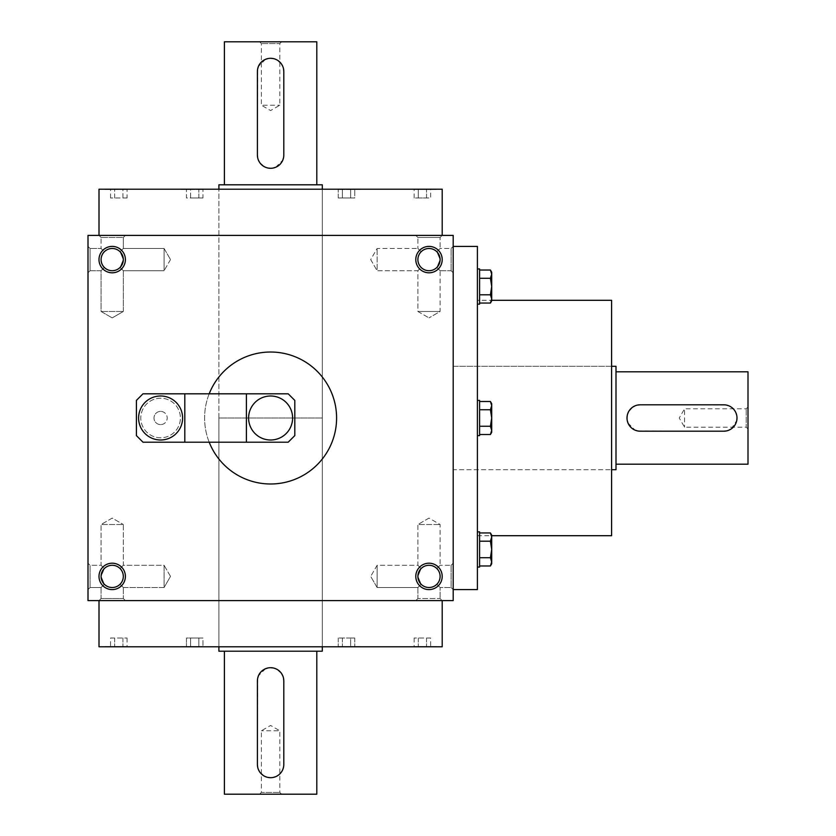 <?xml version="1.0" encoding="UTF-8"?>
<svg xmlns="http://www.w3.org/2000/svg" width="836" height="836" viewBox="0 0 836 836"><rect width="100%" height="100%" fill="white"/><g stroke="black" fill="none" stroke-linecap="round" stroke-linejoin="round"><path stroke-width="0.63" stroke-dasharray="4.18 3.13" d="M127.051 197.996L110.54 197.996L122.923 197.996L122.923 189.417L114.668 189.417L122.923 189.417L122.923 197.996L127.051 197.996L127.051 189.417M114.668 197.996L114.668 189.417L110.54 189.417L114.668 189.417L114.668 197.996M99.003 189.197L442.202 189.197M415.252 189.197L436.695 189.197L415.252 189.197M353.649 189.197L332.195 189.197L353.649 189.197M209 189.197L180.398 189.417L209 189.197M125.954 189.197L104.5 189.197L125.954 189.197M332.195 189.197L360.797 189.417L332.195 189.197M218.896 189.197L322.299 189.197L218.896 189.197L218.896 418L322.299 418L218.896 418L322.299 418L218.896 418L218.896 646.803L322.299 646.803L218.896 646.803L218.896 189.197M436.862 267.457L440.112 259.599L436.862 251.74L440.112 259.599L436.862 267.457L440.112 270.718L436.862 267.457C431.616 271.752 426.381 271.752 421.135 267.457C416.85 262.222 416.85 256.976 421.135 251.74L417.885 248.48L421.135 251.74C426.381 247.446 431.616 247.446 436.862 251.74L440.112 248.48L436.862 251.74L440.112 259.599A11.119 11.119 0 0 1 423.444 269.223A11.119 11.119 0 0 1 423.444 249.974A11.119 11.119 0 0 1 440.112 259.599L436.862 267.457C431.616 271.752 426.381 271.752 421.135 267.457L417.885 270.718L421.135 267.457C416.85 262.222 416.85 256.976 421.135 251.74C426.381 247.446 431.616 247.446 436.862 251.74L440.112 248.48L451.116 248.48L451.116 270.718L451.116 248.48L453.196 246.401L453.196 589.599L453.196 246.401L451.116 248.48L451.116 270.718L451.116 248.48L440.112 248.48L436.862 251.74L440.112 259.599A11.119 11.119 0 0 1 423.444 269.223A11.119 11.119 0 0 1 423.444 249.974A11.119 11.119 0 0 1 440.112 259.599A11.119 11.119 0 0 1 429.004 270.718A11.119 11.119 0 0 1 417.885 259.599A11.119 11.119 0 0 1 429.004 248.48A11.119 11.119 0 0 1 440.112 259.599L436.862 267.457L440.112 270.718L440.112 311.483L417.885 311.483L440.112 311.483L417.885 311.483L440.112 311.483L429.004 317.899L440.112 311.483L440.112 270.718L436.862 267.457C431.616 271.752 426.381 271.752 421.135 267.457L417.885 270.718L421.135 267.457C416.85 262.222 416.85 256.976 421.135 251.74L417.885 248.48L421.135 251.74C426.381 247.446 431.616 247.446 436.862 251.74C431.616 247.446 426.381 247.446 421.135 251.74C416.85 256.976 416.85 262.222 421.135 267.457C426.381 271.752 431.616 271.752 436.862 267.457M453.196 600.603L453.196 235.397L87.999 235.397L87.999 600.603L453.196 600.603M87.999 246.401L87.999 272.797L87.999 246.401L87.999 272.797L87.999 246.401L90.079 248.48L90.079 270.718L90.079 248.48L101.083 248.48L104.343 251.74C100.048 256.976 100.048 262.222 104.343 267.457C100.048 262.222 100.048 256.976 104.343 251.74L101.083 248.48L90.079 248.48L87.999 246.401M87.999 589.599L87.999 563.203L87.999 589.599L87.999 563.203L87.999 589.599L90.079 587.52L90.079 565.282L90.079 587.52L90.079 565.282L90.079 587.52L87.999 589.599M125.4 259.599A13.198 13.198 0 0 1 105.597 271.031A13.198 13.198 0 0 1 105.597 248.167A13.198 13.198 0 0 1 125.4 259.599M99.003 576.401A13.198 13.198 0 0 0 118.796 587.833A13.198 13.198 0 0 0 118.796 564.969A13.198 13.198 0 0 0 99.003 576.401M442.202 259.599A13.198 13.198 0 0 1 422.399 271.031A13.198 13.198 0 0 1 422.399 248.167A13.198 13.198 0 0 1 442.202 259.599M415.795 576.401A13.198 13.198 0 0 0 435.598 587.833A13.198 13.198 0 0 0 435.598 564.969A13.198 13.198 0 0 0 415.795 576.401M442.202 600.603L99.003 600.603L442.202 600.603L440.112 598.513L417.885 598.513L440.112 598.513L417.885 598.513L440.112 598.513L442.202 600.603M442.202 235.397L99.003 235.397L442.202 235.397L440.112 237.487L417.885 237.487L440.112 237.487L440.112 248.48L440.112 237.487L442.202 235.397M417.885 576.401L421.135 584.26C426.381 588.554 431.616 588.554 436.862 584.26C441.147 579.024 441.147 573.778 436.862 568.543C441.147 573.778 441.147 579.024 436.862 584.26L440.112 587.52L436.862 584.26C441.147 579.024 441.147 573.778 436.862 568.543C431.616 564.248 426.381 564.248 421.135 568.543L417.885 576.401A11.119 11.119 0 0 0 434.563 586.026A11.119 11.119 0 0 0 434.563 566.777A11.119 11.119 0 0 0 417.885 576.401L421.135 568.543L417.885 576.401A11.119 11.119 0 0 0 429.004 587.52A11.119 11.119 0 0 0 440.112 576.401A11.119 11.119 0 0 0 429.004 565.282A11.119 11.119 0 0 0 417.885 576.401L421.135 584.26C426.381 588.554 431.616 588.554 436.862 584.26C441.147 579.024 441.147 573.778 436.862 568.543C431.616 564.248 426.381 564.248 421.135 568.543L417.885 565.282L421.135 568.543L417.885 565.282L421.135 568.543L417.885 576.401A11.119 11.119 0 0 0 434.563 586.026A11.119 11.119 0 0 0 434.563 566.777A11.119 11.119 0 0 0 417.885 576.401L421.135 584.26L417.885 576.401M377.12 587.52L377.12 565.282L377.12 587.52L377.12 565.282L377.12 587.52L370.703 576.401L377.12 587.52L417.885 587.52L421.135 584.26C426.381 588.554 431.616 588.554 436.862 584.26L440.112 587.52L436.862 584.26C431.616 588.554 426.381 588.554 421.135 584.26L417.885 587.52L421.135 584.26L417.885 587.52L377.12 587.52M370.703 259.599L377.12 270.718L377.12 248.48L377.12 270.718L377.12 248.48L377.12 270.718L417.885 270.718L417.885 311.483L429.004 317.899L417.885 311.483L417.885 270.718L377.12 270.718L370.703 259.599L377.12 248.48L417.885 248.48L377.12 248.48L370.703 259.599M451.116 587.52L453.196 589.599L451.116 587.52L451.116 565.282L451.116 587.52L440.112 587.52L440.112 598.513L440.112 587.52L451.116 587.52L451.116 565.282L451.116 587.52M436.862 568.543L440.112 565.282L436.862 568.543C431.616 564.248 426.381 564.248 421.135 568.543C426.381 564.248 431.616 564.248 436.862 568.543M104.343 267.457L101.083 270.718L104.343 267.457C100.048 262.222 100.048 256.976 104.343 251.74C109.579 247.446 114.825 247.446 120.06 251.74L123.32 259.599A11.119 11.119 0 0 1 106.642 269.223A11.119 11.119 0 0 1 106.642 249.974A11.119 11.119 0 0 1 123.32 259.599L120.06 267.457C114.825 271.752 109.579 271.752 104.343 267.457L101.083 270.718L104.343 267.457C100.048 262.222 100.048 256.976 104.343 251.74C109.579 247.446 114.825 247.446 120.06 251.74L123.32 259.599A11.119 11.119 0 0 1 106.642 269.223A11.119 11.119 0 0 1 106.642 249.974A11.119 11.119 0 0 1 123.32 259.599A11.119 11.119 0 0 1 112.202 270.718A11.119 11.119 0 0 1 101.083 259.599A11.119 11.119 0 0 1 112.202 248.48A11.119 11.119 0 0 1 123.32 259.599L120.06 267.457C114.825 271.752 109.579 271.752 104.343 267.457C109.579 271.752 114.825 271.752 120.06 267.457L123.32 270.718L123.32 311.483L101.083 311.483L123.32 311.483L101.083 311.483L123.32 311.483L112.202 317.899L123.32 311.483L123.32 270.718L120.06 267.457C114.825 271.752 109.579 271.752 104.343 267.457M164.086 248.48L164.086 270.718L164.086 248.48L164.086 270.718L164.086 248.48L170.502 259.599L164.086 248.48L123.32 248.48L120.06 251.74L123.32 248.48L120.06 251.74L123.32 248.48L164.086 248.48M170.502 576.401L164.086 565.282L164.086 587.52L164.086 565.282L164.086 587.52L123.32 587.52L120.06 584.26C124.355 579.024 124.355 573.778 120.06 568.543L123.32 565.282L120.06 568.543C114.825 564.248 109.579 564.248 104.343 568.543L101.083 576.401L104.343 584.26L101.083 576.401L104.343 568.543L101.083 565.282L104.343 568.543L101.083 576.401A11.119 11.119 0 0 0 112.202 587.52A11.119 11.119 0 0 0 123.32 576.401A11.119 11.119 0 0 0 112.202 565.282A11.119 11.119 0 0 0 101.083 576.401L104.343 584.26L101.083 587.52L104.343 584.26C109.579 588.554 114.825 588.554 120.06 584.26C124.355 579.024 124.355 573.778 120.06 568.543L123.32 565.282L120.06 568.543C114.825 564.248 109.579 564.248 104.343 568.543L101.083 565.282L104.343 568.543L101.083 576.401A11.119 11.119 0 0 0 117.761 586.026A11.119 11.119 0 0 0 117.761 566.777A11.119 11.119 0 0 0 101.083 576.401A11.119 11.119 0 0 0 117.761 586.026A11.119 11.119 0 0 0 117.761 566.777A11.119 11.119 0 0 0 101.083 576.401L104.343 584.26C109.579 588.554 114.825 588.554 120.06 584.26L123.32 587.52L120.06 584.26C124.355 579.024 124.355 573.778 120.06 568.543C114.825 564.248 109.579 564.248 104.343 568.543C109.579 564.248 114.825 564.248 120.06 568.543C124.355 573.778 124.355 579.024 120.06 584.26L123.32 587.52L123.32 598.513L101.083 598.513L123.32 598.513L125.4 600.603L123.32 598.513L101.083 598.513L123.32 598.513L123.32 587.52L164.086 587.52L164.086 565.282L123.32 565.282L123.32 524.517L101.083 524.517L123.32 524.517L101.083 524.517L123.32 524.517L123.32 565.282L164.086 565.282L170.502 576.401L164.086 587.52L170.502 576.401M90.079 248.48L90.079 270.718L90.079 248.48M101.083 587.52L90.079 587.52L101.083 587.52L104.343 584.26C109.579 588.554 114.825 588.554 120.06 584.26C114.825 588.554 109.579 588.554 104.343 584.26L101.083 587.52L101.083 598.513L99.003 600.603L101.083 598.513L101.083 587.52M322.299 189.197L322.299 646.803L322.299 189.197M477.398 300.302L477.398 535.698L477.398 300.302L491.704 300.302M477.398 246.401L477.398 589.599M453.196 469.696L453.196 366.304L611.597 366.304L611.597 469.696L611.597 366.304L453.196 366.304L453.196 469.696L453.196 366.304L453.196 469.696L611.597 469.696L453.196 469.696M611.597 300.302L611.597 535.698M415.252 646.803L436.695 646.803L415.252 646.803M353.649 646.803L332.195 646.803L353.649 646.803M209 646.803L180.398 646.583L209 646.803M125.954 646.803L104.5 646.803L125.954 646.803M332.195 646.803L360.797 646.583L332.195 646.803M99.003 646.803L442.202 646.803M350.629 638.004L338.246 638.004L354.757 638.004L350.629 638.004L350.629 646.583L338.246 646.583L354.757 646.583L338.246 646.583L350.629 646.583L350.629 638.004M430.655 638.004L414.144 638.004L430.655 638.004L430.655 646.583L414.144 646.583L430.655 646.583M426.527 638.004L426.527 646.583L426.527 638.004M418.272 638.004L418.272 646.583L418.272 638.004M414.144 638.004L414.144 646.583M354.757 638.004L354.757 646.583L354.757 638.004M342.373 638.004L342.373 646.583L342.373 638.004M338.246 638.004L338.246 646.583L338.246 638.004M190.577 638.004L202.96 638.004L190.577 638.004L190.577 646.583L202.96 646.583L186.449 646.583L202.96 646.583L190.577 646.583L190.577 638.004L198.832 638.004L198.832 646.583L198.832 638.004L202.96 638.004L202.96 646.583L202.96 638.004L186.449 638.004L186.449 646.583L186.449 638.004L190.577 638.004L190.577 646.583L190.577 638.004M110.54 638.004L127.051 638.004L110.54 638.004L110.54 646.583L127.051 646.583L110.54 646.583M114.668 638.004L114.668 646.583L114.668 638.004M122.923 638.004L122.923 646.583L122.923 638.004M127.051 638.004L127.051 646.583M198.832 638.004L198.832 646.583L198.832 638.004M123.32 237.487L125.4 235.397L123.32 237.487L101.083 237.487L123.32 237.487L101.083 237.487L123.32 237.487L123.32 248.48L123.32 237.487M429.004 518.101L417.885 524.517L440.112 524.517L417.885 524.517L440.112 524.517L417.885 524.517L417.885 565.282L377.12 565.282L370.703 576.401L377.12 565.282L417.885 565.282L417.885 524.517L429.004 518.101L440.112 524.517L440.112 565.282L440.112 524.517L429.004 518.101M112.202 518.101L101.083 524.517L101.083 565.282L90.079 565.282L87.999 563.203L90.079 565.282L101.083 565.282L101.083 524.517L112.202 518.101L123.32 524.517L112.202 518.101M440.112 237.487L417.885 237.487L440.112 237.487M120.06 267.457L123.32 270.718L120.06 267.457L123.32 259.599L120.06 251.74L123.32 259.599L120.06 267.457M104.343 251.74C109.579 247.446 114.825 247.446 120.06 251.74C114.825 247.446 109.579 247.446 104.343 251.74M415.252 646.583L436.695 646.583L415.252 646.583M125.954 646.583L104.5 646.583L125.954 646.583M350.629 189.417L338.246 189.417L354.757 189.417L350.629 189.417L350.629 197.996L354.757 197.996L342.373 197.996L350.629 197.996L350.629 189.417L350.629 197.996L338.246 197.996L342.373 197.996L342.373 189.417L342.373 197.996L354.757 197.996L354.757 189.417L354.757 197.996L350.629 197.996L350.629 189.417M338.246 197.996L338.246 189.417L338.246 197.996L342.373 197.996L338.246 197.996M415.252 189.417L436.695 189.417L415.252 189.417M430.655 189.417L414.144 189.417L430.655 189.417L430.655 197.996L426.527 197.996L430.655 197.996M190.577 189.417L202.96 189.417L186.449 189.417L190.577 189.417L190.577 197.996L198.832 197.996L190.577 197.996L190.577 189.417M125.954 189.417L104.5 189.417L125.954 189.417M418.272 197.996L426.527 197.996L414.144 197.996L418.272 197.996L418.272 189.417L418.272 197.996M426.527 197.996L426.527 189.417L426.527 197.996M414.144 197.996L414.144 189.417M342.373 197.996L342.373 189.417L342.373 197.996M202.96 197.996L198.832 197.996L202.96 197.996L202.96 189.417L202.96 197.996L198.832 197.996L198.832 189.417L198.832 197.996L186.449 197.996L186.449 189.417L186.449 197.996L202.96 197.996M110.54 197.996L110.54 189.417M198.832 197.996L198.832 189.417L198.832 197.996M748.001 406.996L746.214 408.783L684.569 408.783L684.569 427.217L684.569 408.783L679.25 418L684.569 427.217L746.214 427.217L746.214 408.783L746.214 427.217L748.001 429.004L748.001 406.996L748.001 429.004M748.001 464.199L748.001 371.801M615.996 371.801L615.996 464.199L615.996 371.801M637.617 405.052L635.13 405.815M632.862 407.027L631.817 407.801M629.236 410.654L627.261 415.408M627 417.99L627.251 420.581M628.003 423.058L635.13 430.185M637.596 430.937L723.798 431.198M640.198 404.802L726.4 405.063M726.38 430.948L728.867 430.185M731.134 428.972L736.746 420.592M736.997 418.01L736.746 415.419M735.993 412.942L733.141 408.668M731.155 407.038L728.877 405.815M615.996 469.696L615.996 366.304M479.603 401.489L479.603 434.511L479.603 401.489L479.603 434.511L479.603 426.255L490.418 426.255L491.704 418L491.704 430.383L491.704 418L490.418 409.745L491.704 405.617L490.418 401.489L491.704 405.617L491.704 403.704L491.704 418L491.704 405.617L490.418 409.745L479.603 409.745L479.603 401.489L490.418 401.489L491.704 405.617L491.704 403.704L490.418 401.489M479.603 434.511L490.418 434.511L491.704 432.296L491.704 430.383L491.704 432.296L491.704 430.383L490.418 434.511L491.704 430.383L490.418 426.255L491.704 430.383L491.704 418L490.418 409.745L479.603 409.745L490.418 409.745L491.704 405.617L491.704 418L490.418 409.745M477.398 435.598L477.398 400.402L477.398 435.598L477.398 400.402L477.398 435.598L479.603 435.598L479.603 400.402L479.603 435.598L479.603 400.402L477.398 400.402M479.603 409.745L479.603 426.255L490.418 426.255L491.704 418L490.418 426.255L491.704 430.383L490.418 434.511M479.603 270.028L479.603 303.05L479.603 270.028L479.603 303.05L479.603 294.795L490.418 294.795L491.704 286.539L491.704 298.922L491.704 286.539L490.418 278.284L491.704 274.156L490.418 270.028L491.704 274.156L491.704 272.233L491.704 286.539L491.704 274.156L490.418 278.284L479.603 278.284L479.603 270.028L490.418 270.028L491.704 274.156L491.704 272.233L490.418 270.028M479.603 303.05L490.418 303.05L491.704 300.835L491.704 298.922L491.704 300.835L491.704 298.922L490.418 303.05L491.704 298.922L490.418 294.795L491.704 298.922L491.704 286.539L490.418 278.284L479.603 278.284L490.418 278.284L491.704 274.156L491.704 286.539L490.418 278.284M477.398 304.137L477.398 268.941L477.398 304.137L477.398 268.941L477.398 304.137L479.603 304.137L479.603 268.941L479.603 304.137L479.603 268.941L477.398 268.941M479.603 278.284L479.603 294.795L490.418 294.795L491.704 286.539L490.418 294.795L491.704 298.922L490.418 303.05M479.603 294.795L490.418 294.795M479.603 426.255L490.418 426.255M479.603 532.95L479.603 565.972L479.603 532.95L479.603 541.205L479.603 532.95L490.418 532.95L491.704 537.078L491.704 535.165L490.418 541.205L491.704 537.078L490.418 532.95L491.704 537.078L491.704 535.165L490.418 532.95M479.603 541.205L479.603 565.972L479.603 557.716L490.418 557.716L491.704 563.767L491.704 537.078L491.704 549.461L490.418 541.205L479.603 541.205L490.418 541.205L491.704 537.078L491.704 561.844L490.418 565.972L491.704 561.844L491.704 549.461L490.418 541.205L479.603 541.205L479.603 557.716L490.418 557.716L491.704 549.461L490.418 541.205M477.398 567.059L477.398 531.863L477.398 567.059L477.398 531.863L477.398 567.059L479.603 567.059L479.603 531.863L479.603 567.059L479.603 531.863L477.398 531.863M490.418 565.972L491.704 563.767L491.704 561.844L490.418 565.972L479.603 565.972M490.418 557.716L491.704 549.461L490.418 557.716L491.704 561.844L490.418 557.716L479.603 557.716M259.599 41.8L261.386 43.587L261.386 105.231L279.809 105.231L261.386 105.231L270.603 110.551L279.809 105.231L279.809 43.587L261.386 43.587L279.809 43.587L281.596 41.8L259.599 41.8L281.596 41.8M316.802 41.8L224.403 41.8M224.403 184.798L316.802 184.798L224.403 184.798M257.655 157.68L258.408 160.167M259.63 162.435L260.404 163.48M263.256 166.061L268.011 168.046M270.592 168.297L273.184 168.046M275.661 167.294L282.787 160.178M283.54 157.701L283.801 71.499M257.404 155.099L257.655 68.897M283.54 68.918L282.787 66.431M281.575 64.163L280.802 63.118M277.949 60.537L273.194 58.562M270.613 58.301L268.022 58.551M265.545 59.304L258.418 66.431M322.299 184.798L218.896 184.798M281.596 794.2L279.809 792.413L279.809 730.768L261.386 730.768L279.809 730.768L270.603 725.449L261.386 730.768L261.386 792.413L279.809 792.413L261.386 792.413L259.599 794.2L281.596 794.2L259.599 794.2M224.403 794.2L316.802 794.2M316.802 651.202L224.403 651.202L316.802 651.202M283.54 678.32L282.787 675.833M281.575 673.565L280.802 672.52M277.949 669.939L273.194 667.954M270.613 667.703L268.022 667.954M265.545 668.706L258.418 675.822M257.655 678.299L257.404 764.501M283.801 680.901L283.54 767.103M257.655 767.082L258.408 769.569M259.63 771.837L260.404 772.882M263.256 775.463L268.011 777.438M270.592 777.699L273.184 777.449M275.661 776.696L279.935 773.833M281.565 771.858L282.787 769.569M218.896 651.202L322.299 651.202M294.805 435.598L294.805 400.402L288.201 393.798L246.401 393.798L246.401 442.202L288.201 442.202L294.805 435.598M270.603 396.003A21.997 21.997 0 0 0 248.595 418A21.997 21.997 0 0 0 270.603 439.997A21.997 21.997 0 0 0 292.6 418A21.997 21.997 0 0 0 270.603 396.003A21.997 21.997 0 0 0 248.595 418A21.997 21.997 0 0 0 270.603 439.997A21.997 21.997 0 0 0 292.6 418A21.997 21.997 0 0 0 270.603 396.003M160.596 398.197A19.803 19.803 0 0 0 140.803 418A19.803 19.803 0 0 0 160.596 437.803A19.803 19.803 0 0 0 180.398 418A19.803 19.803 0 0 0 160.596 398.197M184.798 442.202L184.798 393.798L184.798 442.202L184.798 393.798L142.998 393.798L136.404 400.402L136.404 435.598L142.998 442.202L246.401 442.202L246.401 393.798L246.401 442.202M160.596 411.396A6.604 6.604 0 0 0 154.002 418A6.604 6.604 0 0 0 160.596 424.604A6.604 6.604 0 0 0 167.2 418A6.604 6.604 0 0 0 160.596 411.396M160.596 437.803A19.803 19.803 0 0 1 143.458 408.104A19.803 19.803 0 0 1 177.744 408.104A19.803 19.803 0 0 1 160.596 437.803M160.596 439.997A21.997 21.997 0 0 1 141.545 406.996A21.997 21.997 0 0 1 179.656 406.996A21.997 21.997 0 0 1 160.596 439.997M160.596 424.604A6.604 6.604 0 0 1 154.879 414.698A6.604 6.604 0 0 1 166.312 414.698A6.604 6.604 0 0 1 160.596 424.604M184.798 393.798L246.401 393.798M270.603 439.997A21.997 21.997 0 0 1 251.552 406.996A21.997 21.997 0 0 1 289.653 406.996A21.997 21.997 0 0 1 270.603 439.997M209.199 442.202A66.002 66.002 0 0 1 209.199 393.798M270.603 484.002A66.002 66.002 0 0 1 213.441 384.999A66.002 66.002 0 0 1 327.754 384.999A66.002 66.002 0 0 1 270.603 484.002M440.112 270.718L451.116 270.718L453.196 272.797L451.116 270.718L440.112 270.718M451.116 565.282L453.196 563.203L451.116 565.282L440.112 565.282L451.116 565.282M90.079 270.718L87.999 272.797L90.079 270.718L101.083 270.718L101.083 311.483L112.202 317.899L101.083 311.483L101.083 270.718L90.079 270.718M170.502 259.599L164.086 270.718L170.502 259.599M477.398 535.698L491.704 535.698M417.885 237.487L415.795 235.397L417.885 237.487L417.885 248.48L417.885 237.487M101.083 237.487L99.003 235.397L101.083 237.487L101.083 248.48L101.083 237.487M417.885 587.52L417.885 598.513L415.795 600.603L417.885 598.513L417.885 587.52M123.32 270.718L164.086 270.718L123.32 270.718"/><path stroke-width="1.25" d="M442.202 235.397L442.202 189.197L99.003 189.197L99.003 235.397M453.196 235.397L453.196 600.603L87.999 600.603L87.999 235.397L453.196 235.397M125.4 259.599A13.198 13.198 0 0 1 105.597 271.031A13.198 13.198 0 0 1 105.597 248.167A13.198 13.198 0 0 1 125.4 259.599M442.202 259.599A13.198 13.198 0 0 1 422.399 271.031A13.198 13.198 0 0 1 422.399 248.167A13.198 13.198 0 0 1 442.202 259.599M99.003 576.401A13.198 13.198 0 0 0 118.796 587.833A13.198 13.198 0 0 0 118.796 564.969A13.198 13.198 0 0 0 99.003 576.401M415.795 576.401A13.198 13.198 0 0 0 435.598 587.833A13.198 13.198 0 0 0 435.598 564.969A13.198 13.198 0 0 0 415.795 576.401M417.885 576.401A11.119 11.119 0 0 0 434.563 586.026A11.119 11.119 0 0 0 434.563 566.777A11.119 11.119 0 0 0 417.885 576.401M101.083 576.401A11.119 11.119 0 0 0 117.761 586.026A11.119 11.119 0 0 0 117.761 566.777A11.119 11.119 0 0 0 101.083 576.401M453.196 589.599L477.398 589.599L477.398 246.401L453.196 246.401M491.704 535.698L611.597 535.698L611.597 300.302L491.704 300.302M442.202 600.603L442.202 646.803L99.003 646.803L99.003 600.603M123.32 259.599A11.119 11.119 0 0 1 106.642 269.223A11.119 11.119 0 0 1 106.642 249.974A11.119 11.119 0 0 1 123.32 259.599M440.112 259.599A11.119 11.119 0 0 1 423.444 269.223A11.119 11.119 0 0 1 423.444 249.974A11.119 11.119 0 0 1 440.112 259.599M723.798 404.802L640.198 404.802A13.198 13.198 0 0 0 627 418A13.198 13.198 0 0 0 640.198 431.198L723.798 431.198A13.198 13.198 0 0 0 736.997 418A13.198 13.198 0 0 0 723.798 404.802M615.996 371.801L748.001 371.801L748.001 464.199L615.996 464.199M640.198 404.802L637.617 405.052M635.13 405.815L632.862 407.027M631.817 407.801L629.236 410.654M627.261 415.408L627 417.99M627.251 420.581L628.003 423.058M635.13 430.185L637.596 430.937M723.798 431.198L726.38 430.948M728.867 430.185L731.134 428.972M736.746 420.592L736.997 418.01M736.746 415.419L735.993 412.942M733.141 408.668L731.155 407.038M728.877 405.815L726.4 405.063M611.597 366.304L615.996 366.304L615.996 469.696L611.597 469.696M479.603 278.284L490.418 278.284L491.704 274.156L490.418 270.028L479.603 270.028M490.418 270.028L491.704 272.233L491.704 300.835L490.418 303.05L491.704 298.922L490.418 294.795L491.704 286.539L490.418 278.284M477.398 268.941L479.603 268.941L479.603 304.137L477.398 304.137M479.603 303.05L490.418 303.05M479.603 294.795L490.418 294.795M479.603 409.745L490.418 409.745L491.704 405.617L490.418 401.489L479.603 401.489M490.418 401.489L491.704 403.704L491.704 432.296L490.418 434.511L491.704 430.383L490.418 426.255L491.704 418L490.418 409.745M477.398 400.402L479.603 400.402L479.603 435.598L477.398 435.598M479.603 434.511L490.418 434.511M479.603 426.255L490.418 426.255M479.603 541.205L490.418 541.205L491.704 537.078L490.418 532.95L479.603 532.95M490.418 532.95L491.704 535.165L491.704 563.767L490.418 565.972L491.704 561.844L490.418 557.716L491.704 549.461L490.418 541.205M477.398 531.863L479.603 531.863L479.603 567.059L477.398 567.059M479.603 565.972L490.418 565.972M479.603 557.716L490.418 557.716M257.404 71.499L257.404 155.099A13.198 13.198 0 0 0 270.603 168.297A13.198 13.198 0 0 0 283.801 155.099L283.801 71.499A13.198 13.198 0 0 0 270.603 58.301A13.198 13.198 0 0 0 257.404 71.499M224.403 184.798L224.403 41.8L316.802 41.8L316.802 184.798M257.404 155.099L257.655 157.68M258.408 160.167L259.63 162.435M260.404 163.48L263.256 166.061M268.011 168.046L270.592 168.297M273.184 168.046L275.661 167.294M282.787 160.178L283.54 157.701M283.801 71.499L283.54 68.918M282.787 66.431L281.575 64.163M280.802 63.118L277.949 60.537M273.194 58.562L270.613 58.301M268.022 58.551L265.545 59.304M258.418 66.431L257.655 68.897M218.896 189.197L218.896 184.798L322.299 184.798L322.299 189.197M283.801 764.501L283.801 680.901A13.198 13.198 0 0 0 270.603 667.703A13.198 13.198 0 0 0 257.404 680.901L257.404 764.501A13.198 13.198 0 0 0 270.603 777.699A13.198 13.198 0 0 0 283.801 764.501M316.802 651.202L316.802 794.2L224.403 794.2L224.403 651.202M283.801 680.901L283.54 678.32M282.787 675.833L281.575 673.565M280.802 672.52L277.949 669.939M273.194 667.954L270.613 667.703M268.022 667.954L265.545 668.706M258.418 675.822L257.655 678.299M257.404 764.501L257.655 767.082M258.408 769.569L259.63 771.837M260.404 772.882L263.256 775.463M268.011 777.438L270.592 777.699M273.184 777.449L275.661 776.696M279.935 773.833L281.565 771.858M282.787 769.569L283.54 767.103M322.299 646.803L322.299 651.202L218.896 651.202L218.896 646.803M294.805 435.598L294.805 400.402L288.201 393.798L246.401 393.798L246.401 442.202L288.201 442.202L294.805 435.598M184.798 442.202L142.998 442.202L136.404 435.598L136.404 400.402L142.998 393.798L184.798 393.798L184.798 442.202L246.401 442.202M160.596 439.997A21.997 21.997 0 0 1 141.545 406.996A21.997 21.997 0 0 1 179.656 406.996A21.997 21.997 0 0 1 160.596 439.997M184.798 393.798L246.401 393.798M270.603 439.997A21.997 21.997 0 0 1 251.552 406.996A21.997 21.997 0 0 1 289.653 406.996A21.997 21.997 0 0 1 270.603 439.997M209.199 393.798A66.002 66.002 0 0 1 336.082 426.235A66.002 66.002 0 0 1 209.199 442.202"/></g></svg>
